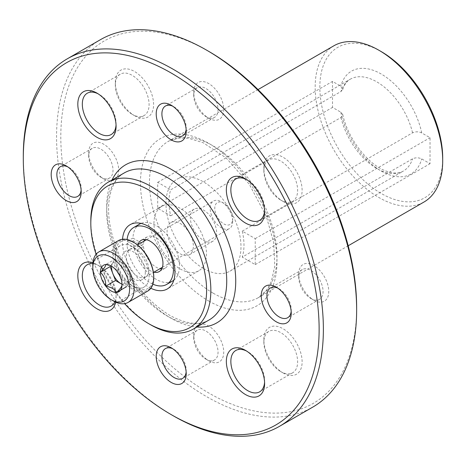 <?xml version="1.0" encoding="UTF-8"?>
<svg xmlns="http://www.w3.org/2000/svg" width="466" height="466" viewBox="0 0 466 466"><rect width="100%" height="100%" fill="white"/><g stroke="black" fill="none" stroke-linecap="round" stroke-linejoin="round"><path stroke-width="0.35" stroke-dasharray="2.33 1.75" d="M170.69 215.805L340.984 117.49L342.644 114.45L340.792 112.178L332.508 107.396L332.508 81.41L340.792 86.193L342.609 89.606L340.984 91.499L170.69 189.819A53.048 30.628 60 0 0 170.69 215.805L157.712 208.314L157.712 182.323L170.69 189.819M242.256 231.136L412.55 132.816C415.608 131.47 418.672 131.505 421.742 132.932L430.031 137.715L430.031 163.7L421.742 158.918C418.678 157.485 415.608 157.45 412.55 158.807L242.256 257.121A53.048 30.628 60 0 0 242.256 231.136L255.234 238.633L255.234 264.618L242.256 257.121M381.27 51.621A86.88 50.159 -120 0 0 319.839 87.09A86.88 50.159 -120 0 0 381.27 193.489A86.88 50.159 -120 0 0 442.7 158.021M333.842 45.808A90.177 52.064 -120 0 0 320.02 118.067A90.177 52.064 -120 0 0 378.934 197.532A90.177 52.064 -120 0 0 424.025 201.999M208.727 51.377A209.182 120.776 -120 0 0 60.807 136.771A209.182 120.776 -120 0 0 208.727 392.972A209.182 120.776 -120 0 0 356.641 307.572M313.752 300.133A21.22 12.25 -120 0 0 328.757 291.471A21.22 12.25 -120 0 0 313.752 265.486A21.22 12.25 -120 0 0 298.747 274.148A21.22 12.25 -120 0 0 313.752 300.133L310.909 298.49A17.195 9.932 -120 0 0 319.507 299.341A17.195 9.932 -120 0 0 319.507 279.483A17.195 9.932 -120 0 0 302.312 269.558A17.195 9.932 -120 0 0 298.747 277.427A17.195 9.932 -120 0 0 310.909 298.49L313.752 300.133M282.99 201.382A27.051 15.617 -120 0 0 302.119 190.338A27.051 15.617 -120 0 0 282.99 157.205A27.051 15.617 -120 0 0 263.861 168.249A27.051 15.617 -120 0 0 282.99 201.382L280.742 200.083A23.871 13.782 -120 0 0 292.677 201.265A23.871 13.782 -120 0 0 292.677 173.702A23.871 13.782 -120 0 0 268.806 159.92A23.871 13.782 -120 0 0 263.861 170.847A23.871 13.782 -120 0 0 280.742 200.083L282.99 201.382M282.99 372.893A27.051 15.617 -120 0 0 302.119 361.849A27.051 15.617 -120 0 0 282.99 328.711A27.051 15.617 -120 0 0 263.861 339.761A27.051 15.617 -120 0 0 282.99 372.893L280.742 371.594A23.871 13.782 -120 0 0 292.677 372.777A23.871 13.782 -120 0 0 292.677 345.213A23.871 13.782 -120 0 0 268.806 331.431A23.871 13.782 -120 0 0 263.861 342.359A23.871 13.782 -120 0 0 280.742 371.594L282.99 372.893M134.458 287.138A27.051 15.617 -120 0 0 153.588 276.093A27.051 15.617 -120 0 0 134.458 242.961A27.051 15.617 -120 0 0 115.329 254.005A27.051 15.617 -120 0 0 134.458 287.138L132.21 285.839A23.871 13.782 -120 0 0 144.145 287.021A23.871 13.782 -120 0 0 144.145 259.457A23.871 13.782 -120 0 0 120.275 245.675A23.871 13.782 -120 0 0 115.329 256.603A23.871 13.782 -120 0 0 132.21 285.839L134.458 287.138M134.458 115.632A27.051 15.617 -120 0 0 153.588 104.588A27.051 15.617 -120 0 0 134.458 71.455A27.051 15.617 -120 0 0 115.329 82.499A27.051 15.617 -120 0 0 134.458 115.632L132.21 114.333A23.871 13.782 -120 0 0 144.145 115.516A23.871 13.782 -120 0 0 144.145 87.952A23.871 13.782 -120 0 0 120.275 74.17A23.871 13.782 -120 0 0 115.329 85.097A23.871 13.782 -120 0 0 132.21 114.333L134.458 115.632M208.727 118.224A21.22 12.25 -120 0 0 223.727 109.562A21.22 12.25 -120 0 0 208.727 83.571A21.22 12.25 -120 0 0 193.722 92.233A21.22 12.25 -120 0 0 208.727 118.224L205.885 116.582A17.195 9.932 -120 0 0 214.482 117.432A17.195 9.932 -120 0 0 214.482 97.575A17.195 9.932 -120 0 0 197.281 87.643A17.195 9.932 -120 0 0 193.722 95.518A17.195 9.932 -120 0 0 205.879 116.582A17.195 9.932 -120 0 0 205.885 116.582L208.727 118.224M208.727 360.771A21.22 12.25 -120 0 0 223.727 352.11A21.22 12.25 -120 0 0 208.727 326.124A21.22 12.25 -120 0 0 193.722 334.786A21.22 12.25 -120 0 0 208.727 360.771L205.885 359.129A17.195 9.932 -120 0 0 214.482 359.979A17.195 9.932 -120 0 0 214.482 340.122A17.195 9.932 -120 0 0 197.281 330.196A17.195 9.932 -120 0 0 193.722 338.066A17.195 9.932 -120 0 0 205.879 359.129A17.195 9.932 -120 0 0 205.885 359.129L208.727 360.771M103.697 178.862A21.22 12.25 -120 0 0 118.702 170.201A21.22 12.25 -120 0 0 103.697 144.21A21.22 12.25 -120 0 0 88.697 152.871A21.22 12.25 -120 0 0 103.697 178.862L100.854 177.22A17.195 9.932 -120 0 0 109.452 178.07A17.195 9.932 -120 0 0 109.452 158.213A17.195 9.932 -120 0 0 92.256 148.281A17.195 9.932 -120 0 0 88.697 156.157A17.195 9.932 -120 0 0 100.854 177.22L103.697 178.862M100.51 39.639A212.187 122.506 -120 0 0 67.984 209.665A212.187 122.506 -120 0 0 206.601 396.648A212.187 122.506 -120 0 0 312.698 407.156M23.3 155.982A212.187 122.506 -120 0 0 173.335 415.853M115.655 302.137A27.051 15.617 -120 0 0 116.081 297.751A27.051 15.617 -120 0 0 96.951 264.618A27.051 15.617 -120 0 0 92.938 262.789M90.818 220.948A84.876 49 -120 0 0 150.833 324.895M96.083 254.296A81.87 47.27 -120 0 0 124.585 303.663M150.838 288.268A37.134 21.436 60 0 1 148.712 287.138A37.134 21.436 60 0 1 122.541 239.25M291.168 311.358A17.195 9.932 -120 0 0 291.244 309.843A17.195 9.932 -120 0 0 279.087 288.78A17.195 9.932 -120 0 0 277.736 288.087M81.119 190.081A17.195 9.932 -120 0 0 81.195 188.573A17.195 9.932 -120 0 0 69.032 167.51A17.195 9.932 -120 0 0 67.687 166.816M186.144 371.996A17.195 9.932 -120 0 0 186.219 370.482A17.195 9.932 -120 0 0 174.057 349.418A17.195 9.932 -120 0 0 172.711 348.725M186.144 129.443A17.195 9.932 -120 0 0 186.219 127.934A17.195 9.932 -120 0 0 174.057 106.871A17.195 9.932 -120 0 0 172.711 106.178M116.046 124.882A23.871 13.782 -120 0 0 116.081 123.641A23.871 13.782 -120 0 0 99.2 94.406A23.871 13.782 -120 0 0 98.11 93.817M114.846 301.752A23.871 13.782 -120 0 0 116.081 295.153A23.871 13.782 -120 0 0 99.2 265.917A23.871 13.782 -120 0 0 92.868 263.68M264.577 382.143A23.871 13.782 -120 0 0 264.612 380.903A23.871 13.782 -120 0 0 247.731 351.667A23.871 13.782 -120 0 0 246.642 351.079M264.577 210.632A23.871 13.782 -120 0 0 264.612 209.397A23.871 13.782 -120 0 0 247.731 180.161A23.871 13.782 -120 0 0 246.642 179.573M180.22 268.952A37.134 21.436 -120 0 0 198.784 270.787A37.134 21.436 -120 0 0 198.784 227.909A37.134 21.436 -120 0 0 161.65 206.473A37.134 21.436 -120 0 0 155.959 236.227A37.134 21.436 -120 0 0 180.22 268.952M203.473 268.515A53.048 30.628 -120 0 0 229.994 271.142A53.048 30.628 -120 0 0 229.994 209.892A53.048 30.628 -120 0 0 176.952 179.264A53.048 30.628 -120 0 0 168.82 221.769A53.048 30.628 -120 0 0 203.473 268.515M203.473 240.363A18.564 10.718 -120 0 0 212.758 241.283A18.564 10.718 -120 0 0 212.758 219.847A18.564 10.718 -120 0 0 194.188 209.123A18.564 10.718 -120 0 0 191.345 224A18.564 10.718 -120 0 0 203.473 240.363M180.22 253.789A18.564 10.718 -120 0 0 189.499 254.71A18.564 10.718 -120 0 0 189.499 233.274A18.564 10.718 -120 0 0 170.935 222.55A18.564 10.718 -120 0 0 168.086 237.427A18.564 10.718 -120 0 0 180.22 253.789M157.712 182.323L332.508 81.41M157.712 208.314L332.508 107.396M255.234 264.618L430.031 163.7M255.234 238.633L430.031 137.715M139.765 224.006A32.888 18.99 -120 0 0 132.973 238.109L126.991 241.091A32.888 18.99 -120 0 1 127.107 239.541M126.968 243.502L137.487 249.572L143.522 246.625L132.991 240.543L126.968 243.502A32.888 18.99 -120 0 0 152.871 284.167M132.991 240.543A32.888 18.99 -120 0 0 147.903 272.773A32.888 18.99 -120 0 0 172.659 280.975M173.812 280.206A32.888 18.99 -120 0 0 172.659 242.996A32.888 18.99 -120 0 0 141.012 223.389M132.973 238.109L143.487 244.178L137.522 247.166L126.991 241.091M143.522 246.625A18.034 10.415 -120 0 0 159.925 268.725M161.714 268.952A18.034 10.415 -120 0 0 165.232 268.107A18.034 10.415 -120 0 0 165.232 247.283A18.034 10.415 -120 0 0 147.192 236.874A18.034 10.415 -120 0 0 144.705 239.495M144.011 241.161A18.034 10.415 -120 0 0 143.487 244.178M137.487 249.572A18.034 10.415 -120 0 0 153.926 272.185M138.012 244.621A18.034 10.415 -120 0 0 137.522 247.166M115.539 258.892L105.788 264.525L112.65 266.814L116.617 270.775C120.298 274.305 122.104 278.953 122.028 284.726L131.779 279.099L126.368 265.142L115.539 258.892L112.83 262.742A13.264 7.654 60 0 1 120.95 262.02A13.264 7.654 60 0 1 129.076 272.121A13.264 7.654 60 0 1 129.076 282.949L131.779 279.099M113.454 301.001A29.177 16.846 60 0 1 92.821 265.265M147.734 291.075A29.177 16.846 60 0 1 118.556 274.229A29.177 16.846 60 0 1 118.556 240.543M153.774 277.072A28.379 16.386 60 0 1 133.707 288.658A28.379 16.386 60 0 1 113.64 253.9A28.379 16.386 60 0 1 133.707 242.314M145.334 272.196A16.444 9.495 60 0 1 142.48 279.361A16.444 9.495 60 0 1 125.482 270.233A16.444 9.495 60 0 1 126.076 250.947A16.444 9.495 60 0 1 138.524 256.05A16.444 9.495 60 0 1 145.334 272.196M148.782 269.773A15.914 9.186 60 0 1 146.021 276.705A15.914 9.186 60 0 1 145.491 277.054A15.914 9.186 60 0 1 129.577 267.868A15.914 9.186 60 0 1 129.577 249.491A15.914 9.186 60 0 1 130.148 249.205A15.914 9.186 60 0 1 142.194 254.145A15.914 9.186 60 0 1 148.782 269.773M232.68 221.333A15.914 9.186 60 0 1 229.389 228.62A15.914 9.186 60 0 1 213.475 219.434A15.914 9.186 60 0 1 213.475 201.056A15.914 9.186 60 0 1 221.432 201.842A15.914 9.186 60 0 1 232.68 221.333L232.68 218.676A12.664 7.31 60 0 1 223.727 223.849A12.664 7.31 60 0 1 214.774 208.343A12.664 7.31 60 0 1 223.727 203.17A12.664 7.31 60 0 1 232.68 218.676M122.022 284.289L126.368 286.8L129.076 282.949A13.264 7.654 60 0 1 122.022 284.219M111.63 266.284A13.264 7.654 60 0 1 112.83 262.742L110.64 265.859M126.368 265.142L116.617 270.775M340.984 117.49A53.048 30.628 -120 0 0 376.767 168.465A53.048 30.628 -120 0 0 403.288 171.092A53.048 30.628 -120 0 0 412.55 158.807M340.792 112.178A59.409 34.303 -120 0 0 381.27 171.063A59.409 34.303 -120 0 0 421.742 158.918M421.742 132.932A59.409 34.303 -120 0 0 381.27 74.047A59.409 34.303 -120 0 0 340.792 86.193M213.224 293.201A90.177 52.064 -120 0 0 258.315 297.669A90.177 52.064 -120 0 0 258.315 193.541A90.177 52.064 -120 0 0 168.139 141.478A90.177 52.064 -120 0 0 154.316 213.737A90.177 52.064 -120 0 0 213.224 293.201M208.727 301.001A96.544 55.739 -120 0 0 267.845 216.894A96.544 55.739 -120 0 0 149.603 148.625A96.544 55.739 -120 0 0 208.727 301.001M112.038 179.993A91.237 52.675 -120 0 0 171.214 318.325A91.237 52.675 -120 0 0 196.908 326.998M166.717 315.727A84.876 49 -120 0 0 209.152 319.932C199.355 325.74 186.272 324.231 169.898 315.412C147.052 301.391 129.397 279.419 116.925 249.496C110.302 232.219 107.617 216.509 108.875 202.349C110.634 187.483 115.766 177.674 124.276 172.921A84.876 49 -120 0 0 111.269 240.934A84.876 49 -120 0 0 166.717 315.727M412.55 132.816A53.048 30.628 -120 0 0 350.246 79.214A53.048 30.628 -120 0 0 340.984 91.499M342.731 114.432C347.473 137.441 366.608 163.036 384.252 170.346C392.535 173.661 398.879 173.911 403.288 171.092L229.994 271.142M258.013 89.589L168.139 141.478L178.822 138.023L188.66 138.274L203.159 142.718L226.22 157.991L249.228 184.181L266.255 216.189L273.664 242.448L274.8 266.243L271.323 281.575L266.634 290.155L258.315 297.669L348.189 245.78M298.747 277.427L298.747 274.148M302.312 269.558L270.484 287.93M319.507 299.341L287.685 317.719M279.087 288.78L276.245 287.138M291.244 309.843L291.244 313.129M88.697 156.157L88.697 152.871M92.256 148.281L60.434 166.659M109.452 178.07L77.63 196.442M69.032 167.51L66.189 165.867M81.195 188.573L81.195 191.852M193.722 338.066L193.722 334.786M197.281 330.196L165.459 348.568M214.482 359.979L182.66 378.357M174.057 349.418L171.214 347.776M186.219 370.482L186.219 373.767M193.722 95.518L193.722 92.233M197.281 87.643L165.459 106.021M214.482 117.432L182.66 135.804M174.057 106.871L171.214 105.229M186.219 127.934L186.219 131.214M115.329 85.097L115.329 82.499M120.275 74.17L87.264 93.223M144.145 115.516L111.135 134.569M99.2 94.406L96.951 93.107M116.081 123.641L116.081 126.239M115.329 256.603L115.329 254.005M120.275 245.675L87.264 264.735M144.145 287.021L111.135 306.08M99.2 265.917L96.951 264.618M116.081 295.153L116.081 297.751M263.861 342.359L263.861 339.761M268.806 331.431L235.796 350.484M292.677 372.777L259.667 391.83M247.731 351.667L245.483 350.368M264.612 380.903L264.612 383.501M263.861 170.847L263.861 168.249M268.806 159.92L235.796 178.979M292.677 201.265L259.667 220.325M247.731 180.161L245.483 178.862M264.612 209.397L264.612 211.995M161.65 206.473L130.142 224.664M198.784 270.787L167.277 288.978M342.685 89.629C344.432 84.457 346.954 80.985 350.246 79.214L176.952 179.264M194.188 209.123L170.935 222.55M212.758 241.283L189.499 254.71M147.192 236.874L141.192 240.334M165.232 268.107L159.226 271.573M112.65 266.814L111.199 265.975M130.148 249.205L126.076 250.947M146.021 276.705L142.48 279.361M145.491 277.054L153.413 272.482M162.413 267.286L229.389 228.62M129.577 249.491L137.499 244.918M146.499 239.722L213.475 201.056M223.727 203.17L221.432 201.842"/><path stroke-width="0.7" d="M348.189 245.78L424.025 201.999A90.177 52.064 -120 0 0 442.7 160.718L442.7 158.021A86.88 50.159 -120 0 0 381.27 51.621L378.934 50.27A90.177 52.064 -120 0 0 333.842 45.808L258.013 89.589M442.7 160.718A90.177 52.064 -120 0 0 378.934 50.27M173.34 415.853L171.214 414.629A209.182 120.776 -120 0 0 171.214 414.629L173.335 415.853A212.187 122.506 -120 0 0 173.34 415.853A212.187 122.506 -120 0 0 279.431 426.361L312.698 407.156A212.187 122.506 -120 0 0 356.641 310.018L356.641 307.572A209.182 120.776 -120 0 0 208.727 51.377L206.607 50.147A212.187 122.506 -120 0 0 100.51 39.639L67.244 58.844A212.187 122.506 -120 0 0 23.3 155.982L23.3 158.428A209.182 120.776 -120 0 0 171.214 414.623A209.182 120.776 -120 0 0 319.128 329.229A209.182 120.776 -120 0 0 171.214 73.028A209.182 120.776 -120 0 0 23.3 158.428M356.641 310.018A212.187 122.506 -120 0 0 206.607 50.147M279.431 426.361A212.187 122.506 -120 0 0 279.431 181.35A212.187 122.506 -120 0 0 67.244 58.844M276.239 287.138A21.22 12.25 60 0 1 276.245 287.138A21.22 12.25 60 0 1 291.244 313.129A21.22 12.25 60 0 1 276.239 321.79A21.22 12.25 60 0 1 261.24 295.799A21.22 12.25 60 0 1 276.239 287.138M245.483 223.039A27.051 15.617 -120 0 0 264.612 211.995A27.051 15.617 -120 0 0 245.483 178.862A27.051 15.617 -120 0 0 226.348 189.907A27.051 15.617 -120 0 0 245.483 223.039M245.483 394.545A27.051 15.617 -120 0 0 264.612 383.501A27.051 15.617 -120 0 0 245.483 350.368A27.051 15.617 -120 0 0 226.348 361.412A27.051 15.617 -120 0 0 245.483 394.545M92.938 262.789A27.051 15.617 -120 0 0 77.927 278.051A27.051 15.617 -120 0 0 96.951 308.795A27.051 15.617 -120 0 0 115.655 302.137M96.951 137.289A27.051 15.617 -120 0 0 116.081 126.239A27.051 15.617 -120 0 0 96.951 93.107A27.051 15.617 -120 0 0 77.822 104.151A27.051 15.617 -120 0 0 96.951 137.289M171.214 139.876A21.22 12.25 -120 0 0 186.219 131.214A21.22 12.25 -120 0 0 171.214 105.229A21.22 12.25 -120 0 0 156.209 113.89A21.22 12.25 -120 0 0 171.214 139.876M171.214 382.429A21.22 12.25 -120 0 0 186.219 373.767A21.22 12.25 -120 0 0 171.214 347.776A21.22 12.25 -120 0 0 156.209 356.438A21.22 12.25 -120 0 0 171.214 382.429M66.189 200.514A21.22 12.25 -120 0 0 81.195 191.852A21.22 12.25 -120 0 0 66.189 165.867A21.22 12.25 -120 0 0 51.184 174.529A21.22 12.25 -120 0 0 66.189 200.514M124.585 303.663A81.87 47.27 -120 0 0 148.706 323.672L150.833 324.895A84.876 49 -120 0 0 193.268 329.101A84.876 49 -120 0 0 193.268 231.095A84.876 49 -120 0 0 108.397 182.095A84.876 49 -120 0 0 90.818 220.948L90.818 223.395A81.87 47.27 -120 0 0 96.083 254.296M150.833 324.895L148.706 323.672A81.87 47.27 -120 0 0 148.712 323.672A81.87 47.27 -120 0 0 206.601 290.248A81.87 47.27 -120 0 0 148.712 189.971A81.87 47.27 -120 0 0 90.818 223.395M122.541 239.25A37.134 21.436 60 0 1 130.142 224.664A37.134 21.436 60 0 1 148.712 226.505A37.134 21.436 60 0 1 172.968 259.224A37.134 21.436 60 0 1 167.277 288.978A37.134 21.436 60 0 1 150.838 288.268M277.736 288.087A17.195 9.932 -120 0 0 270.484 287.93A17.195 9.932 -120 0 0 267.851 301.712A17.195 9.932 -120 0 0 279.087 316.863A17.195 9.932 -120 0 0 287.685 317.719A17.195 9.932 -120 0 0 291.168 311.358M67.687 166.816A17.195 9.932 -120 0 0 60.434 166.659A17.195 9.932 -120 0 0 57.796 180.435A17.195 9.932 -120 0 0 69.032 195.592A17.195 9.932 -120 0 0 77.63 196.442A17.195 9.932 -120 0 0 81.119 190.081M172.711 348.725A17.195 9.932 -120 0 0 165.459 348.568A17.195 9.932 -120 0 0 162.826 362.35A17.195 9.932 -120 0 0 174.057 377.501A17.195 9.932 -120 0 0 182.66 378.357A17.195 9.932 -120 0 0 186.144 371.996M172.711 106.178A17.195 9.932 -120 0 0 165.459 106.021A17.195 9.932 -120 0 0 162.826 119.797A17.195 9.932 -120 0 0 174.057 134.954A17.195 9.932 -120 0 0 182.66 135.804A17.195 9.932 -120 0 0 186.144 129.443M98.11 93.817A23.871 13.782 -120 0 0 87.264 93.223A23.871 13.782 -120 0 0 83.606 112.353A23.871 13.782 -120 0 0 99.2 133.387A23.871 13.782 -120 0 0 111.135 134.569A23.871 13.782 -120 0 0 116.046 124.882M92.868 263.68A23.871 13.782 -120 0 0 87.264 264.735A23.871 13.782 -120 0 0 83.606 283.864A23.871 13.782 -120 0 0 99.2 304.898A23.871 13.782 -120 0 0 111.135 306.08A23.871 13.782 -120 0 0 114.846 301.752M246.642 351.079A23.871 13.782 -120 0 0 235.796 350.484A23.871 13.782 -120 0 0 232.138 369.614A23.871 13.782 -120 0 0 247.731 390.648A23.871 13.782 -120 0 0 259.667 391.83A23.871 13.782 -120 0 0 264.577 382.143M246.642 179.573A23.871 13.782 -120 0 0 235.796 178.979A23.871 13.782 -120 0 0 232.138 198.108A23.871 13.782 -120 0 0 247.731 219.142A23.871 13.782 -120 0 0 259.667 220.325A23.871 13.782 -120 0 0 264.577 210.632M152.871 284.167A32.888 18.99 -120 0 0 166.653 284.435A32.888 18.99 -120 0 0 166.653 246.462A32.888 18.99 -120 0 0 133.765 227.472A32.888 18.99 -120 0 0 127.107 239.541M166.653 284.435L172.659 280.975A32.888 18.99 -120 0 0 173.812 280.206M141.012 223.389A32.888 18.99 -120 0 0 139.765 224.006L133.765 227.472M159.925 268.725A18.034 10.415 -120 0 0 161.714 268.952M144.705 239.495A18.034 10.415 -120 0 0 144.011 241.161M153.926 272.185A18.034 10.415 -120 0 0 159.226 271.573A18.034 10.415 -120 0 0 159.226 250.749A18.034 10.415 -120 0 0 141.192 240.334A18.034 10.415 -120 0 0 138.012 244.621M122.028 284.726A15.314 8.842 60 0 1 116.617 292.432A15.314 8.842 60 0 1 105.788 286.182C105.881 280.468 104.081 275.814 100.371 272.226C104.058 268.585 105.858 266.016 105.788 264.525A15.314 8.842 60 0 1 111.199 265.975A15.314 8.842 60 0 1 116.617 270.775A15.314 8.842 60 0 1 122.028 284.726C122.127 286.188 120.321 288.757 116.617 292.432C114.898 289.264 111.292 287.178 105.788 286.182A15.314 8.842 60 0 1 100.371 272.226A15.314 8.842 60 0 1 105.788 264.525M129.583 289.089A25.991 15.005 60 0 1 111.199 299.702A25.991 15.005 60 0 1 92.821 267.868A25.991 15.005 60 0 1 111.199 257.255A25.991 15.005 60 0 1 129.583 289.089M92.821 267.868L92.821 265.265A29.177 16.846 60 0 1 98.862 251.914A29.177 16.846 60 0 1 121.346 259.725A29.177 16.846 60 0 1 134.08 289.089A29.177 16.846 60 0 1 128.039 302.446A29.177 16.846 60 0 1 113.454 301.001L111.199 299.702M98.862 251.914L118.556 240.543A29.177 16.846 60 0 1 133.142 241.988A29.177 16.846 60 0 1 153.774 277.719A29.177 16.846 60 0 1 147.734 291.075L128.039 302.446M133.142 241.988L133.707 242.314A28.379 16.386 60 0 1 153.774 277.072L153.774 277.719M122.022 284.219A13.264 7.654 60 0 1 120.95 283.678L122.022 284.289M120.95 283.678A13.264 7.654 60 0 1 112.83 273.571L115.539 280.549L120.95 283.678M110.64 265.859L110.127 266.593L112.83 273.571A13.264 7.654 60 0 1 111.578 267.432A13.264 7.654 60 0 1 111.63 266.284M110.127 266.593L100.371 272.226M115.539 280.549L105.788 286.182M126.368 286.8L116.617 292.432M196.908 326.998A91.237 52.675 -120 0 0 216.836 217.488A91.237 52.675 -120 0 0 112.038 179.993M193.268 329.101L209.152 319.932A84.876 49 -120 0 0 209.152 221.927A84.876 49 -120 0 0 124.276 172.921L108.397 182.095M153.413 272.482L162.413 267.286M137.499 244.918L146.499 239.722"/></g></svg>
